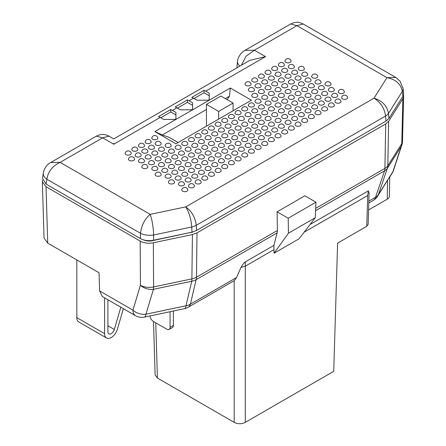 <?xml version="1.0" encoding="UTF-8"?>
<svg xmlns="http://www.w3.org/2000/svg" width="446" height="446" viewBox="0 0 446 446"><rect width="100%" height="100%" fill="white"/><g stroke="black" fill="none" stroke-linecap="round" stroke-linejoin="round"><path stroke-width="0.67" d="M42.353 181.723L44.054 238.125L47.733 243.126L46.027 186.723L42.353 181.723L42.615 180.106M46.027 186.723L140.178 241.08L140.423 285.245A12.56 7.459 -0.3 0 0 153.597 286.934L191.891 278.884A12.56 7.404 0.7 0 0 196.48 277.2L197.004 232.873L192.421 234.557L153.352 242.769C148.384 243.711 143.991 243.148 140.178 241.08M403.474 95.087L403.641 96.336L402.872 98.711L388.65 121.267L385.729 123.916L197.004 232.873M153.508 321.533L155.119 374.919L157.416 378.046L234.195 422.373C237.896 424.185 241.598 424.185 245.294 422.373L333.731 371.317L337.605 243.131L366.751 226.3L368.134 224.427L369.076 193.096M389.787 176.872L389.375 196.268A7.192 4.153 0 0 1 387.267 199.156L368.569 209.949M310.031 224.533L368.402 190.832L369.082 193.096M368.402 190.832L367.682 195.538L304.116 232.238M274.006 249.621L245.294 266.195L240.963 267.466C242.747 264.355 244.191 262.499 245.294 261.908L273.877 245.406L274.061 253.211L288.439 233.208L288.205 218.228L277.105 211.817L304.858 195.794L315.958 202.205L315.261 217.72L299.11 238.749L274.061 253.211M273.877 245.406L277.128 232.884L196.134 279.648A12.56 9.394 -166.8 0 1 191.73 281.27A12.56 3.507 -101.9 0 0 191.891 278.884L192.421 234.557M153.352 242.769L153.597 286.934A12.56 3.507 -101.9 0 1 153.591 287.397A12.56 3.507 78.1 0 1 153.435 289.315A12.56 9.188 -163.3 0 1 140.423 285.245L132.936 310.132A12.56 9.188 16.7 0 0 145.948 314.201A12.56 3.507 78.1 0 1 144.398 317.117L184.438 308.704A12.56 3.507 -101.9 0 0 185.982 305.789A12.56 9.394 13.2 0 0 190.392 304.166L196.134 279.648A12.56 7.253 60 0 0 196.48 277.2L277.395 230.482L277.128 232.884M277.395 230.482L277.105 211.817M240.963 267.466L236.614 277.479L234.195 280.69L188.134 307.288A12.56 7.253 60 0 0 190.392 304.166L236.614 277.479M47.733 243.126L99.057 272.757L99.603 290.887L102.312 296.518M385.729 123.916L384.904 168.415A12.56 7.348 1.1 0 0 387.819 165.767A12.56 9.639 32.2 0 1 387.368 168.32A12.56 8.507 -161.1 0 1 384.558 170.863L315.578 210.69M402.515 141.31A12.56 12.56 0 0 1 401.885 144.933A12.56 8.942 -161.7 0 1 401.305 146.21A12.56 9.639 -147.8 0 0 401.762 143.657A12.56 7.203 1.4 0 0 402.515 141.31L403.619 96.693M368.781 202.991L373.285 200.393A12.56 7.253 -120 0 0 375.543 197.271A12.56 8.507 18.9 0 0 378.347 194.724L387.368 168.32L401.305 146.21L392.92 171.61A12.56 8.942 18.3 0 0 393.5 170.339L401.885 144.933M388.784 178.171L378.347 194.724A12.56 9.639 32.2 0 1 377.628 196.212L392.92 171.61A12.56 9.639 -147.8 0 1 392.201 173.098A12.56 12.56 0 0 0 393.5 170.339M288.439 233.208L315.261 217.72M288.205 218.228L315.958 202.205M175.914 143.785L154.823 131.603L230.309 88.024L251.405 100.199L175.914 143.785M178.132 142.503L169.251 137.374L162.316 134.971L154.823 131.603M230.309 88.024L229.478 96.197L227.165 99.664M180.357 109.816L176.861 107.798A15.699 9.065 -120 0 0 175.2 106.984L187.415 99.932A15.699 9.065 60 0 1 189.076 100.746L192.566 102.764L192.566 108.908A1.572 0.909 0 0 1 192.103 109.549A1.572 0.909 0 0 1 190.994 109.816L180.357 109.816M197.004 100.199L193.514 98.187A15.699 9.065 -120 0 0 191.852 97.367L204.062 90.321A15.699 9.065 60 0 1 205.729 91.135L209.219 93.153L209.219 99.296A1.572 0.909 0 0 1 208.756 99.937A1.572 0.909 0 0 1 207.646 100.199L197.004 100.199M163.704 119.428L160.209 117.415A15.699 9.065 -120 0 0 158.547 116.596L170.762 109.549A15.699 9.065 60 0 1 172.424 110.363L175.914 112.375L175.914 118.519A1.572 0.909 0 0 1 175.456 119.16A1.572 0.909 0 0 1 174.341 119.428L163.704 119.428M232.6 123.876A3.038 1.756 0 0 0 236.898 123.876A3.038 1.756 0 0 0 237.74 122.31A3.139 3.139 0 0 0 231.764 122.31A3.038 1.756 0 0 0 232.6 123.876M245.924 131.564A3.038 1.756 0 0 0 249.487 131.877A3.038 1.756 0 0 0 251.059 130.003A3.139 3.139 0 0 0 245.083 130.003A3.038 1.756 0 0 0 245.924 131.564M259.243 139.258A3.038 1.756 0 0 0 262.811 139.57A3.038 1.756 0 0 0 264.383 137.697A3.139 3.139 0 0 0 258.407 137.697A3.038 1.756 0 0 0 259.243 139.258M129.357 160.409A3.038 1.756 0 0 0 132.925 160.716A3.038 1.756 0 0 0 134.497 158.843A3.139 3.139 0 0 0 128.52 158.843A3.038 1.756 0 0 0 129.357 160.409M156 145.022A3.038 1.756 0 0 0 159.568 145.335A3.038 1.756 0 0 0 161.14 143.461A3.139 3.139 0 0 0 155.163 143.461A3.038 1.756 0 0 0 156 145.022M149.343 148.869A3.038 1.756 0 0 0 152.906 149.181A3.038 1.756 0 0 0 154.478 147.308A3.139 3.139 0 0 0 148.501 147.308A3.038 1.756 0 0 0 149.343 148.869M142.681 152.716A3.038 1.756 0 0 0 146.243 153.028A3.038 1.756 0 0 0 147.821 151.155A3.139 3.139 0 0 0 141.839 151.155A3.038 1.756 0 0 0 142.681 152.716M136.019 156.563A3.038 1.756 0 0 0 139.587 156.875A3.038 1.756 0 0 0 141.159 155.002A3.139 3.139 0 0 0 135.183 155.002A3.038 1.756 0 0 0 136.019 156.563M182.643 191.172A3.038 1.756 0 0 0 186.211 191.485A3.038 1.756 0 0 0 187.783 189.611A3.139 3.139 0 0 0 181.806 189.611A3.038 1.756 0 0 0 182.643 191.172M169.324 183.479A3.038 1.756 0 0 0 172.892 183.791A3.038 1.756 0 0 0 174.464 181.918A3.139 3.139 0 0 0 168.482 181.918A3.038 1.756 0 0 0 169.324 183.479M156 175.791A3.038 1.756 0 0 0 160.304 175.791A3.038 1.756 0 0 0 161.14 174.23A3.139 3.139 0 0 0 155.163 174.23A3.038 1.756 0 0 0 156 175.791M142.681 168.097A3.038 1.756 0 0 0 146.979 168.097A3.038 1.756 0 0 0 147.821 166.536A3.139 3.139 0 0 0 141.839 166.536A3.038 1.756 0 0 0 142.681 168.097M189.305 187.326A3.038 1.756 0 0 0 192.873 187.638A3.038 1.756 0 0 0 194.445 185.765A3.139 3.139 0 0 0 188.468 185.765A3.038 1.756 0 0 0 189.305 187.326M195.967 183.479A3.038 1.756 0 0 0 199.535 183.791A3.038 1.756 0 0 0 201.107 181.918A3.139 3.139 0 0 0 195.125 181.918A3.038 1.756 0 0 0 195.967 183.479M202.629 179.632A3.038 1.756 0 0 0 206.191 179.944A3.038 1.756 0 0 0 207.764 178.071A3.139 3.139 0 0 0 201.787 178.071A3.038 1.756 0 0 0 202.629 179.632M209.285 175.791A3.038 1.756 0 0 0 212.853 176.103A3.038 1.756 0 0 0 214.426 174.23A3.139 3.139 0 0 0 208.449 174.23A3.038 1.756 0 0 0 209.285 175.791M215.948 171.944A3.038 1.756 0 0 0 219.516 172.256A3.038 1.756 0 0 0 221.088 170.383A3.139 3.139 0 0 0 215.111 170.383A3.038 1.756 0 0 0 215.948 171.944M222.61 168.097A3.038 1.756 0 0 0 226.178 168.41A3.038 1.756 0 0 0 227.75 166.536A3.139 3.139 0 0 0 221.768 166.536A3.038 1.756 0 0 0 222.61 168.097M229.272 164.251A3.038 1.756 0 0 0 232.834 164.563A3.038 1.756 0 0 0 234.412 162.69A3.139 3.139 0 0 0 228.43 162.69A3.038 1.756 0 0 0 229.272 164.251M235.934 160.409A3.038 1.756 0 0 0 239.496 160.716A3.038 1.756 0 0 0 241.069 158.843A3.139 3.139 0 0 0 235.092 158.843A3.038 1.756 0 0 0 235.934 160.409M242.591 156.563A3.038 1.756 0 0 0 246.159 156.875A3.038 1.756 0 0 0 247.731 155.002A3.139 3.139 0 0 0 241.754 155.002A3.038 1.756 0 0 0 242.591 156.563M249.253 152.716A3.038 1.756 0 0 0 252.821 153.028A3.038 1.756 0 0 0 254.393 151.155A3.139 3.139 0 0 0 248.411 151.155A3.038 1.756 0 0 0 249.253 152.716M255.915 148.869A3.038 1.756 0 0 0 259.477 149.181A3.038 1.756 0 0 0 261.055 147.308A3.139 3.139 0 0 0 255.073 147.308A3.038 1.756 0 0 0 255.915 148.869M262.577 145.022A3.038 1.756 0 0 0 266.139 145.335A3.038 1.756 0 0 0 267.712 143.461A3.139 3.139 0 0 0 261.735 143.461A3.038 1.756 0 0 0 262.577 145.022M175.986 179.632A3.038 1.756 0 0 0 179.548 179.944A3.038 1.756 0 0 0 181.121 178.071A3.139 3.139 0 0 0 175.144 178.071A3.038 1.756 0 0 0 175.986 179.632M182.643 175.791A3.038 1.756 0 0 0 186.211 176.103A3.038 1.756 0 0 0 187.783 174.23A3.139 3.139 0 0 0 181.806 174.23A3.038 1.756 0 0 0 182.643 175.791M189.305 171.944A3.038 1.756 0 0 0 192.873 172.256A3.038 1.756 0 0 0 194.445 170.383A3.139 3.139 0 0 0 188.468 170.383A3.038 1.756 0 0 0 189.305 171.944M195.967 168.097A3.038 1.756 0 0 0 199.535 168.41A3.038 1.756 0 0 0 201.107 166.536A3.139 3.139 0 0 0 195.125 166.536A3.038 1.756 0 0 0 195.967 168.097M202.629 164.251A3.038 1.756 0 0 0 206.191 164.563A3.038 1.756 0 0 0 207.764 162.69A3.139 3.139 0 0 0 201.787 162.69A3.038 1.756 0 0 0 202.629 164.251M209.285 160.409A3.038 1.756 0 0 0 212.853 160.716A3.038 1.756 0 0 0 214.426 158.843A3.139 3.139 0 0 0 208.449 158.843A3.038 1.756 0 0 0 209.285 160.409M215.948 156.563A3.038 1.756 0 0 0 219.516 156.875A3.038 1.756 0 0 0 221.088 155.002A3.139 3.139 0 0 0 215.111 155.002A3.038 1.756 0 0 0 215.948 156.563M222.61 152.716A3.038 1.756 0 0 0 226.178 153.028A3.038 1.756 0 0 0 227.75 151.155A3.139 3.139 0 0 0 221.768 151.155A3.038 1.756 0 0 0 222.61 152.716M229.272 148.869A3.038 1.756 0 0 0 232.834 149.181A3.038 1.756 0 0 0 234.412 147.308A3.139 3.139 0 0 0 228.43 147.308A3.038 1.756 0 0 0 229.272 148.869M235.934 145.022A3.038 1.756 0 0 0 239.496 145.335A3.038 1.756 0 0 0 241.069 143.461A3.139 3.139 0 0 0 235.092 143.461A3.038 1.756 0 0 0 235.934 145.022M242.591 141.181A3.038 1.756 0 0 0 246.159 141.494A3.038 1.756 0 0 0 247.731 139.615A3.139 3.139 0 0 0 241.754 139.615A3.038 1.756 0 0 0 242.591 141.181M249.253 137.335A3.038 1.756 0 0 0 252.821 137.647A3.038 1.756 0 0 0 254.393 135.774A3.139 3.139 0 0 0 248.411 135.774A3.038 1.756 0 0 0 249.253 137.335M162.662 171.944A3.038 1.756 0 0 0 166.96 171.944A3.038 1.756 0 0 0 167.802 170.383A3.139 3.139 0 0 0 161.826 170.383A3.038 1.756 0 0 0 162.662 171.944M169.324 168.097A3.038 1.756 0 0 0 173.622 168.097A3.038 1.756 0 0 0 174.464 166.536A3.139 3.139 0 0 0 168.482 166.536A3.038 1.756 0 0 0 169.324 168.097M175.986 164.251A3.038 1.756 0 0 0 180.284 164.251A3.038 1.756 0 0 0 181.121 162.69A3.139 3.139 0 0 0 175.144 162.69A3.038 1.756 0 0 0 175.986 164.251M182.643 160.409A3.038 1.756 0 0 0 186.946 160.409A3.038 1.756 0 0 0 187.783 158.843A3.139 3.139 0 0 0 181.806 158.843A3.038 1.756 0 0 0 182.643 160.409M189.305 156.563A3.038 1.756 0 0 0 193.603 156.563A3.038 1.756 0 0 0 194.445 155.002A3.139 3.139 0 0 0 188.468 155.002A3.038 1.756 0 0 0 189.305 156.563M195.967 152.716A3.038 1.756 0 0 0 200.265 152.716A3.038 1.756 0 0 0 201.107 151.155A3.139 3.139 0 0 0 195.125 151.155A3.038 1.756 0 0 0 195.967 152.716M202.629 148.869A3.038 1.756 0 0 0 206.927 148.869A3.038 1.756 0 0 0 207.764 147.308A3.139 3.139 0 0 0 201.787 147.308A3.038 1.756 0 0 0 202.629 148.869M209.285 145.022A3.038 1.756 0 0 0 213.589 145.022A3.038 1.756 0 0 0 214.426 143.461A3.139 3.139 0 0 0 208.449 143.461A3.038 1.756 0 0 0 209.285 145.022M215.948 141.181A3.038 1.756 0 0 0 220.246 141.181A3.038 1.756 0 0 0 221.088 139.615A3.139 3.139 0 0 0 215.111 139.615A3.038 1.756 0 0 0 215.948 141.181M222.61 137.335A3.038 1.756 0 0 0 226.908 137.335A3.038 1.756 0 0 0 227.75 135.774A3.139 3.139 0 0 0 221.768 135.774A3.038 1.756 0 0 0 222.61 137.335M229.272 133.488A3.038 1.756 0 0 0 233.57 133.488A3.038 1.756 0 0 0 234.412 131.927A3.139 3.139 0 0 0 228.43 131.927A3.038 1.756 0 0 0 229.272 133.488M235.934 129.641A3.038 1.756 0 0 0 240.232 129.641A3.038 1.756 0 0 0 241.069 128.08A3.139 3.139 0 0 0 235.092 128.08A3.038 1.756 0 0 0 235.934 129.641M149.343 164.251A3.038 1.756 0 0 0 153.641 164.251A3.038 1.756 0 0 0 154.478 162.69A3.139 3.139 0 0 0 148.501 162.69A3.038 1.756 0 0 0 149.343 164.251M156 160.409A3.038 1.756 0 0 0 160.304 160.409A3.038 1.756 0 0 0 161.14 158.843A3.139 3.139 0 0 0 155.163 158.843A3.038 1.756 0 0 0 156 160.409M162.662 156.563A3.038 1.756 0 0 0 166.96 156.563A3.038 1.756 0 0 0 167.802 155.002A3.139 3.139 0 0 0 161.826 155.002A3.038 1.756 0 0 0 162.662 156.563M169.324 152.716A3.038 1.756 0 0 0 173.622 152.716A3.038 1.756 0 0 0 174.464 151.155A3.139 3.139 0 0 0 168.482 151.155A3.038 1.756 0 0 0 169.324 152.716M175.986 148.869A3.038 1.756 0 0 0 180.284 148.869A3.038 1.756 0 0 0 181.121 147.308A3.139 3.139 0 0 0 175.144 147.308A3.038 1.756 0 0 0 175.986 148.869M182.643 145.022A3.038 1.756 0 0 0 186.946 145.022A3.038 1.756 0 0 0 187.783 143.461A3.139 3.139 0 0 0 181.806 143.461A3.038 1.756 0 0 0 182.643 145.022M189.305 141.181A3.038 1.756 0 0 0 193.603 141.181A3.038 1.756 0 0 0 194.445 139.615A3.139 3.139 0 0 0 188.468 139.615A3.038 1.756 0 0 0 189.305 141.181M195.967 137.335A3.038 1.756 0 0 0 200.265 137.335A3.038 1.756 0 0 0 201.107 135.774A3.139 3.139 0 0 0 195.125 135.774A3.038 1.756 0 0 0 195.967 137.335M202.629 133.488A3.038 1.756 0 0 0 206.927 133.488A3.038 1.756 0 0 0 207.764 131.927A3.139 3.139 0 0 0 201.787 131.927A3.038 1.756 0 0 0 202.629 133.488M209.285 129.641A3.038 1.756 0 0 0 213.589 129.641A3.038 1.756 0 0 0 214.426 128.08A3.139 3.139 0 0 0 208.449 128.08A3.038 1.756 0 0 0 209.285 129.641M215.948 125.794A3.038 1.756 0 0 0 220.246 125.794A3.038 1.756 0 0 0 221.088 124.233A3.139 3.139 0 0 0 215.111 124.233A3.038 1.756 0 0 0 215.948 125.794M222.61 121.953A3.038 1.756 0 0 0 226.908 121.953A3.038 1.756 0 0 0 227.75 120.392A3.139 3.139 0 0 0 221.768 120.392A3.038 1.756 0 0 0 222.61 121.953M179.314 185.402A3.038 1.756 0 0 0 182.882 185.714A3.038 1.756 0 0 0 184.454 183.841A3.139 3.139 0 0 0 178.478 183.841A3.038 1.756 0 0 0 179.314 185.402M165.996 177.714A3.038 1.756 0 0 0 169.558 178.026A3.038 1.756 0 0 0 171.13 176.148A3.139 3.139 0 0 0 165.154 176.148A3.038 1.756 0 0 0 165.996 177.714M152.671 170.021A3.038 1.756 0 0 0 156.239 170.333A3.038 1.756 0 0 0 157.812 168.46A3.139 3.139 0 0 0 151.83 168.46A3.038 1.756 0 0 0 152.671 170.021M139.353 162.327A3.038 1.756 0 0 0 142.915 162.639A3.038 1.756 0 0 0 144.487 160.766A3.139 3.139 0 0 0 138.511 160.766A3.038 1.756 0 0 0 139.353 162.327M185.976 181.555A3.038 1.756 0 0 0 189.539 181.868A3.038 1.756 0 0 0 191.117 179.994A3.139 3.139 0 0 0 185.135 179.994A3.038 1.756 0 0 0 185.976 181.555M192.639 177.714A3.038 1.756 0 0 0 196.201 178.026A3.038 1.756 0 0 0 197.773 176.148A3.139 3.139 0 0 0 191.797 176.148A3.038 1.756 0 0 0 192.639 177.714M199.295 173.868A3.038 1.756 0 0 0 202.863 174.18A3.038 1.756 0 0 0 204.435 172.307A3.139 3.139 0 0 0 198.459 172.307A3.038 1.756 0 0 0 199.295 173.868M205.957 170.021A3.038 1.756 0 0 0 209.525 170.333A3.038 1.756 0 0 0 211.097 168.46A3.139 3.139 0 0 0 205.121 168.46A3.038 1.756 0 0 0 205.957 170.021M212.619 166.174A3.038 1.756 0 0 0 216.182 166.486A3.038 1.756 0 0 0 217.76 164.613A3.139 3.139 0 0 0 211.778 164.613A3.038 1.756 0 0 0 212.619 166.174M219.281 162.327A3.038 1.756 0 0 0 222.844 162.639A3.038 1.756 0 0 0 224.416 160.766A3.139 3.139 0 0 0 218.44 160.766A3.038 1.756 0 0 0 219.281 162.327M225.938 158.486A3.038 1.756 0 0 0 229.506 158.798A3.038 1.756 0 0 0 231.078 156.92A3.139 3.139 0 0 0 225.102 156.92A3.038 1.756 0 0 0 225.938 158.486M232.6 154.639A3.038 1.756 0 0 0 236.168 154.952A3.038 1.756 0 0 0 237.74 153.078A3.139 3.139 0 0 0 231.764 153.078A3.038 1.756 0 0 0 232.6 154.639M239.262 150.793A3.038 1.756 0 0 0 242.825 151.105A3.038 1.756 0 0 0 244.402 149.232A3.139 3.139 0 0 0 238.42 149.232A3.038 1.756 0 0 0 239.262 150.793M245.924 146.946A3.038 1.756 0 0 0 249.487 147.258A3.038 1.756 0 0 0 251.059 145.385A3.139 3.139 0 0 0 245.083 145.385A3.038 1.756 0 0 0 245.924 146.946M252.581 143.099A3.038 1.756 0 0 0 256.149 143.411A3.038 1.756 0 0 0 257.721 141.538A3.139 3.139 0 0 0 251.745 141.538A3.038 1.756 0 0 0 252.581 143.099M172.652 173.868A3.038 1.756 0 0 0 176.22 174.18A3.038 1.756 0 0 0 177.792 172.307A3.139 3.139 0 0 0 171.816 172.307A3.038 1.756 0 0 0 172.652 173.868M179.314 170.021A3.038 1.756 0 0 0 182.882 170.333A3.038 1.756 0 0 0 184.454 168.46A3.139 3.139 0 0 0 178.478 168.46A3.038 1.756 0 0 0 179.314 170.021M185.976 166.174A3.038 1.756 0 0 0 189.539 166.486A3.038 1.756 0 0 0 191.117 164.613A3.139 3.139 0 0 0 185.135 164.613A3.038 1.756 0 0 0 185.976 166.174M192.639 162.327A3.038 1.756 0 0 0 196.201 162.639A3.038 1.756 0 0 0 197.773 160.766A3.139 3.139 0 0 0 191.797 160.766A3.038 1.756 0 0 0 192.639 162.327M199.295 158.486A3.038 1.756 0 0 0 202.863 158.798A3.038 1.756 0 0 0 204.435 156.92A3.139 3.139 0 0 0 198.459 156.92A3.038 1.756 0 0 0 199.295 158.486M205.957 154.639A3.038 1.756 0 0 0 209.525 154.952A3.038 1.756 0 0 0 211.097 153.078A3.139 3.139 0 0 0 205.121 153.078A3.038 1.756 0 0 0 205.957 154.639M212.619 150.793A3.038 1.756 0 0 0 216.182 151.105A3.038 1.756 0 0 0 217.76 149.232A3.139 3.139 0 0 0 211.778 149.232A3.038 1.756 0 0 0 212.619 150.793M219.281 146.946A3.038 1.756 0 0 0 222.844 147.258A3.038 1.756 0 0 0 224.416 145.385A3.139 3.139 0 0 0 218.44 145.385A3.038 1.756 0 0 0 219.281 146.946M225.938 143.099A3.038 1.756 0 0 0 229.506 143.411A3.038 1.756 0 0 0 231.078 141.538A3.139 3.139 0 0 0 225.102 141.538A3.038 1.756 0 0 0 225.938 143.099M232.6 139.258A3.038 1.756 0 0 0 236.168 139.57A3.038 1.756 0 0 0 237.74 137.697A3.139 3.139 0 0 0 231.764 137.697A3.038 1.756 0 0 0 232.6 139.258M239.262 135.411A3.038 1.756 0 0 0 242.825 135.723A3.038 1.756 0 0 0 244.402 133.85A3.139 3.139 0 0 0 238.42 133.85A3.038 1.756 0 0 0 239.262 135.411M159.334 166.174A3.038 1.756 0 0 0 162.896 166.486A3.038 1.756 0 0 0 164.474 164.613A3.139 3.139 0 0 0 158.492 164.613A3.038 1.756 0 0 0 159.334 166.174M165.996 162.327A3.038 1.756 0 0 0 169.558 162.639A3.038 1.756 0 0 0 171.13 160.766A3.139 3.139 0 0 0 165.154 160.766A3.038 1.756 0 0 0 165.996 162.327M172.652 158.486A3.038 1.756 0 0 0 176.22 158.798A3.038 1.756 0 0 0 177.792 156.92A3.139 3.139 0 0 0 171.816 156.92A3.038 1.756 0 0 0 172.652 158.486M179.314 154.639A3.038 1.756 0 0 0 182.882 154.952A3.038 1.756 0 0 0 184.454 153.078A3.139 3.139 0 0 0 178.478 153.078A3.038 1.756 0 0 0 179.314 154.639M185.976 150.793A3.038 1.756 0 0 0 189.539 151.105A3.038 1.756 0 0 0 191.117 149.232A3.139 3.139 0 0 0 185.135 149.232A3.038 1.756 0 0 0 185.976 150.793M192.639 146.946A3.038 1.756 0 0 0 196.201 147.258A3.038 1.756 0 0 0 197.773 145.385A3.139 3.139 0 0 0 191.797 145.385A3.038 1.756 0 0 0 192.639 146.946M199.295 143.099A3.038 1.756 0 0 0 202.863 143.411A3.038 1.756 0 0 0 204.435 141.538A3.139 3.139 0 0 0 198.459 141.538A3.038 1.756 0 0 0 199.295 143.099M205.957 139.258A3.038 1.756 0 0 0 209.525 139.57A3.038 1.756 0 0 0 211.097 137.697A3.139 3.139 0 0 0 205.121 137.697A3.038 1.756 0 0 0 205.957 139.258M212.619 135.411A3.038 1.756 0 0 0 216.182 135.723A3.038 1.756 0 0 0 217.76 133.85A3.139 3.139 0 0 0 211.778 133.85A3.038 1.756 0 0 0 212.619 135.411M219.281 131.564A3.038 1.756 0 0 0 223.58 131.564A3.038 1.756 0 0 0 224.416 130.003A3.139 3.139 0 0 0 218.44 130.003A3.038 1.756 0 0 0 219.281 131.564M225.938 127.718A3.038 1.756 0 0 0 230.242 127.718A3.038 1.756 0 0 0 231.078 126.157A3.139 3.139 0 0 0 225.102 126.157A3.038 1.756 0 0 0 225.938 127.718M146.009 158.486A3.038 1.756 0 0 0 149.577 158.798A3.038 1.756 0 0 0 151.149 156.92A3.139 3.139 0 0 0 145.173 156.92A3.038 1.756 0 0 0 146.009 158.486M152.671 154.639A3.038 1.756 0 0 0 156.239 154.952A3.038 1.756 0 0 0 157.812 153.078A3.139 3.139 0 0 0 151.83 153.078A3.038 1.756 0 0 0 152.671 154.639M159.334 150.793A3.038 1.756 0 0 0 162.896 151.105A3.038 1.756 0 0 0 164.474 149.232A3.139 3.139 0 0 0 158.492 149.232A3.038 1.756 0 0 0 159.334 150.793M165.996 146.946A3.038 1.756 0 0 0 169.558 147.258A3.038 1.756 0 0 0 171.13 145.385A3.139 3.139 0 0 0 165.154 145.385A3.038 1.756 0 0 0 165.996 146.946M152.671 139.258A3.038 1.756 0 0 0 156.97 139.258A3.038 1.756 0 0 0 157.812 137.697A3.139 3.139 0 0 0 151.83 137.697A3.038 1.756 0 0 0 152.671 139.258M146.009 143.099A3.038 1.756 0 0 0 150.308 143.099A3.038 1.756 0 0 0 151.149 141.538A3.139 3.139 0 0 0 145.173 141.538A3.038 1.756 0 0 0 146.009 143.099M139.353 146.946A3.038 1.756 0 0 0 142.915 147.258A3.038 1.756 0 0 0 144.487 145.385A3.139 3.139 0 0 0 138.511 145.385A3.038 1.756 0 0 0 139.353 146.946M132.691 150.793A3.038 1.756 0 0 0 136.253 151.105A3.038 1.756 0 0 0 137.831 149.232A3.139 3.139 0 0 0 131.849 149.232A3.038 1.756 0 0 0 132.691 150.793M126.028 154.639A3.038 1.756 0 0 0 129.596 154.952A3.038 1.756 0 0 0 131.169 153.078A3.139 3.139 0 0 0 125.187 153.078A3.038 1.756 0 0 0 126.028 154.639M245.924 85.42A3.038 1.756 0 0 0 249.487 85.732A3.038 1.756 0 0 0 251.059 83.859A3.139 3.139 0 0 0 245.083 83.859A3.038 1.756 0 0 0 245.924 85.42M252.581 81.573A3.038 1.756 0 0 0 256.149 81.886A3.038 1.756 0 0 0 257.721 80.012A3.139 3.139 0 0 0 251.745 80.012A3.038 1.756 0 0 0 252.581 81.573M259.243 77.727A3.038 1.756 0 0 0 262.811 78.039A3.038 1.756 0 0 0 264.383 76.166A3.139 3.139 0 0 0 258.407 76.166A3.038 1.756 0 0 0 259.243 77.727M265.905 73.88A3.038 1.756 0 0 0 269.473 74.192A3.038 1.756 0 0 0 271.045 72.319A3.139 3.139 0 0 0 265.063 72.319A3.038 1.756 0 0 0 265.905 73.88M272.567 70.039A3.038 1.756 0 0 0 276.13 70.345A3.038 1.756 0 0 0 277.702 68.472A3.139 3.139 0 0 0 271.726 68.472A3.038 1.756 0 0 0 272.567 70.039M279.224 66.192A3.038 1.756 0 0 0 282.792 66.504A3.038 1.756 0 0 0 284.364 64.631A3.139 3.139 0 0 0 278.388 64.631A3.038 1.756 0 0 0 279.224 66.192M285.886 62.345A3.038 1.756 0 0 0 289.454 62.657A3.038 1.756 0 0 0 291.026 60.784A3.139 3.139 0 0 0 285.05 60.784A3.038 1.756 0 0 0 285.886 62.345M299.21 70.039A3.038 1.756 0 0 0 302.773 70.345A3.038 1.756 0 0 0 304.345 68.472A3.139 3.139 0 0 0 298.368 68.472A3.038 1.756 0 0 0 299.21 70.039M292.548 73.88A3.038 1.756 0 0 0 296.116 74.192A3.038 1.756 0 0 0 297.688 72.319A3.139 3.139 0 0 0 291.706 72.319A3.038 1.756 0 0 0 292.548 73.88M285.886 77.727A3.038 1.756 0 0 0 289.454 78.039A3.038 1.756 0 0 0 291.026 76.166A3.139 3.139 0 0 0 285.05 76.166A3.038 1.756 0 0 0 285.886 77.727M279.224 81.573A3.038 1.756 0 0 0 282.792 81.886A3.038 1.756 0 0 0 284.364 80.012A3.139 3.139 0 0 0 278.388 80.012A3.038 1.756 0 0 0 279.224 81.573M272.567 85.42A3.038 1.756 0 0 0 276.13 85.732A3.038 1.756 0 0 0 277.702 83.859A3.139 3.139 0 0 0 271.726 83.859A3.038 1.756 0 0 0 272.567 85.42M265.905 89.261A3.038 1.756 0 0 0 269.473 89.574A3.038 1.756 0 0 0 271.045 87.7A3.139 3.139 0 0 0 265.063 87.7A3.038 1.756 0 0 0 265.905 89.261M259.243 93.108A3.038 1.756 0 0 0 262.811 93.42A3.038 1.756 0 0 0 264.383 91.547A3.139 3.139 0 0 0 258.407 91.547A3.038 1.756 0 0 0 259.243 93.108M252.581 96.955A3.038 1.756 0 0 0 256.149 97.267A3.038 1.756 0 0 0 257.721 95.394A3.139 3.139 0 0 0 251.745 95.394A3.038 1.756 0 0 0 252.581 96.955M312.529 77.727A3.038 1.756 0 0 0 316.097 78.039A3.038 1.756 0 0 0 317.669 76.166A3.139 3.139 0 0 0 311.693 76.166A3.038 1.756 0 0 0 312.529 77.727M305.867 81.573A3.038 1.756 0 0 0 309.435 81.886A3.038 1.756 0 0 0 311.007 80.012A3.139 3.139 0 0 0 305.031 80.012A3.038 1.756 0 0 0 305.867 81.573M299.21 85.42A3.038 1.756 0 0 0 302.773 85.732A3.038 1.756 0 0 0 304.345 83.859A3.139 3.139 0 0 0 298.368 83.859A3.038 1.756 0 0 0 299.21 85.42M292.548 89.261A3.038 1.756 0 0 0 296.116 89.574A3.038 1.756 0 0 0 297.688 87.7A3.139 3.139 0 0 0 291.706 87.7A3.038 1.756 0 0 0 292.548 89.261M285.886 93.108A3.038 1.756 0 0 0 289.454 93.42A3.038 1.756 0 0 0 291.026 91.547A3.139 3.139 0 0 0 285.05 91.547A3.038 1.756 0 0 0 285.886 93.108M279.224 96.955A3.038 1.756 0 0 0 282.792 97.267A3.038 1.756 0 0 0 284.364 95.394A3.139 3.139 0 0 0 278.388 95.394A3.038 1.756 0 0 0 279.224 96.955M272.567 100.802A3.038 1.756 0 0 0 276.13 101.114A3.038 1.756 0 0 0 277.702 99.241A3.139 3.139 0 0 0 271.726 99.241A3.038 1.756 0 0 0 272.567 100.802M265.905 104.648A3.038 1.756 0 0 0 269.473 104.961A3.038 1.756 0 0 0 271.045 103.082A3.139 3.139 0 0 0 265.063 103.082A3.038 1.756 0 0 0 265.905 104.648M259.243 108.489A3.038 1.756 0 0 0 262.811 108.802A3.038 1.756 0 0 0 264.383 106.928A3.139 3.139 0 0 0 258.407 106.928A3.038 1.756 0 0 0 259.243 108.489M252.581 112.336A3.038 1.756 0 0 0 256.149 112.648A3.038 1.756 0 0 0 257.721 110.775A3.139 3.139 0 0 0 251.745 110.775A3.038 1.756 0 0 0 252.581 112.336M245.924 116.183A3.038 1.756 0 0 0 249.487 116.495A3.038 1.756 0 0 0 251.059 114.622A3.139 3.139 0 0 0 245.083 114.622A3.038 1.756 0 0 0 245.924 116.183M239.262 120.03A3.038 1.756 0 0 0 243.561 120.03A3.038 1.756 0 0 0 244.402 118.469A3.139 3.139 0 0 0 238.42 118.469A3.038 1.756 0 0 0 239.262 120.03M325.853 85.42A3.038 1.756 0 0 0 329.416 85.732A3.038 1.756 0 0 0 330.993 83.859A3.139 3.139 0 0 0 325.011 83.859A3.038 1.756 0 0 0 325.853 85.42M319.191 89.261A3.038 1.756 0 0 0 322.759 89.574A3.038 1.756 0 0 0 324.331 87.7A3.139 3.139 0 0 0 318.349 87.7A3.038 1.756 0 0 0 319.191 89.261M312.529 93.108A3.038 1.756 0 0 0 316.097 93.42A3.038 1.756 0 0 0 317.669 91.547A3.139 3.139 0 0 0 311.693 91.547A3.038 1.756 0 0 0 312.529 93.108M305.867 96.955A3.038 1.756 0 0 0 309.435 97.267A3.038 1.756 0 0 0 311.007 95.394A3.139 3.139 0 0 0 305.031 95.394A3.038 1.756 0 0 0 305.867 96.955M299.21 100.802A3.038 1.756 0 0 0 302.773 101.114A3.038 1.756 0 0 0 304.345 99.241A3.139 3.139 0 0 0 298.368 99.241A3.038 1.756 0 0 0 299.21 100.802M292.548 104.648A3.038 1.756 0 0 0 296.116 104.961A3.038 1.756 0 0 0 297.688 103.082A3.139 3.139 0 0 0 291.706 103.082A3.038 1.756 0 0 0 292.548 104.648M285.886 108.489A3.038 1.756 0 0 0 289.454 108.802A3.038 1.756 0 0 0 291.026 106.928A3.139 3.139 0 0 0 285.05 106.928A3.038 1.756 0 0 0 285.886 108.489M279.224 112.336A3.038 1.756 0 0 0 282.792 112.648A3.038 1.756 0 0 0 284.364 110.775A3.139 3.139 0 0 0 278.388 110.775A3.038 1.756 0 0 0 279.224 112.336M272.567 116.183A3.038 1.756 0 0 0 276.13 116.495A3.038 1.756 0 0 0 277.702 114.622A3.139 3.139 0 0 0 271.726 114.622A3.038 1.756 0 0 0 272.567 116.183M265.905 120.03A3.038 1.756 0 0 0 269.473 120.342A3.038 1.756 0 0 0 271.045 118.469A3.139 3.139 0 0 0 265.063 118.469A3.038 1.756 0 0 0 265.905 120.03M259.243 123.876A3.038 1.756 0 0 0 262.811 124.189A3.038 1.756 0 0 0 264.383 122.31A3.139 3.139 0 0 0 258.407 122.31A3.038 1.756 0 0 0 259.243 123.876M252.581 127.718A3.038 1.756 0 0 0 256.149 128.03A3.038 1.756 0 0 0 257.721 126.157A3.139 3.139 0 0 0 251.745 126.157A3.038 1.756 0 0 0 252.581 127.718M339.172 93.108A3.038 1.756 0 0 0 342.74 93.42A3.038 1.756 0 0 0 344.312 91.547A3.139 3.139 0 0 0 338.336 91.547A3.038 1.756 0 0 0 339.172 93.108M332.51 96.955A3.038 1.756 0 0 0 336.078 97.267A3.038 1.756 0 0 0 337.65 95.394A3.139 3.139 0 0 0 331.673 95.394A3.038 1.756 0 0 0 332.51 96.955M325.853 100.802A3.038 1.756 0 0 0 329.416 101.114A3.038 1.756 0 0 0 330.993 99.241A3.139 3.139 0 0 0 325.011 99.241A3.038 1.756 0 0 0 325.853 100.802M319.191 104.648A3.038 1.756 0 0 0 322.759 104.961A3.038 1.756 0 0 0 324.331 103.082A3.139 3.139 0 0 0 318.349 103.082A3.038 1.756 0 0 0 319.191 104.648M312.529 108.489A3.038 1.756 0 0 0 316.097 108.802A3.038 1.756 0 0 0 317.669 106.928A3.139 3.139 0 0 0 311.693 106.928A3.038 1.756 0 0 0 312.529 108.489M305.867 112.336A3.038 1.756 0 0 0 309.435 112.648A3.038 1.756 0 0 0 311.007 110.775A3.139 3.139 0 0 0 305.031 110.775A3.038 1.756 0 0 0 305.867 112.336M299.21 116.183A3.038 1.756 0 0 0 302.773 116.495A3.038 1.756 0 0 0 304.345 114.622A3.139 3.139 0 0 0 298.368 114.622A3.038 1.756 0 0 0 299.21 116.183M292.548 120.03A3.038 1.756 0 0 0 296.116 120.342A3.038 1.756 0 0 0 297.688 118.469A3.139 3.139 0 0 0 291.706 118.469A3.038 1.756 0 0 0 292.548 120.03M285.886 123.876A3.038 1.756 0 0 0 289.454 124.189A3.038 1.756 0 0 0 291.026 122.31A3.139 3.139 0 0 0 285.05 122.31A3.038 1.756 0 0 0 285.886 123.876M279.224 127.718A3.038 1.756 0 0 0 282.792 128.03A3.038 1.756 0 0 0 284.364 126.157A3.139 3.139 0 0 0 278.388 126.157A3.038 1.756 0 0 0 279.224 127.718M272.567 131.564A3.038 1.756 0 0 0 276.13 131.877A3.038 1.756 0 0 0 277.702 130.003A3.139 3.139 0 0 0 271.726 130.003A3.038 1.756 0 0 0 272.567 131.564M265.905 135.411A3.038 1.756 0 0 0 269.473 135.723A3.038 1.756 0 0 0 271.045 133.85A3.139 3.139 0 0 0 265.063 133.85A3.038 1.756 0 0 0 265.905 135.411M302.539 75.803A3.038 1.756 0 0 0 306.837 75.803A3.038 1.756 0 0 0 307.679 74.242A3.139 3.139 0 0 0 301.702 74.242A3.038 1.756 0 0 0 302.539 75.803M295.876 79.65A3.038 1.756 0 0 0 300.18 79.65A3.038 1.756 0 0 0 301.017 78.089A3.139 3.139 0 0 0 295.04 78.089A3.038 1.756 0 0 0 295.876 79.65M289.22 83.497A3.038 1.756 0 0 0 293.518 83.497A3.038 1.756 0 0 0 294.354 81.936A3.139 3.139 0 0 0 288.378 81.936A3.038 1.756 0 0 0 289.22 83.497M282.558 87.344A3.038 1.756 0 0 0 286.856 87.344A3.038 1.756 0 0 0 287.698 85.777A3.139 3.139 0 0 0 281.716 85.777A3.038 1.756 0 0 0 282.558 87.344M275.896 91.185A3.038 1.756 0 0 0 280.194 91.185A3.038 1.756 0 0 0 281.036 89.624A3.139 3.139 0 0 0 275.054 89.624A3.038 1.756 0 0 0 275.896 91.185M269.233 95.031A3.038 1.756 0 0 0 273.537 95.031A3.038 1.756 0 0 0 274.374 93.47A3.139 3.139 0 0 0 268.397 93.47A3.038 1.756 0 0 0 269.233 95.031M262.577 98.878A3.038 1.756 0 0 0 266.875 98.878A3.038 1.756 0 0 0 267.712 97.317A3.139 3.139 0 0 0 261.735 97.317A3.038 1.756 0 0 0 262.577 98.878M255.915 102.725A3.038 1.756 0 0 0 260.213 102.725A3.038 1.756 0 0 0 261.055 101.164A3.139 3.139 0 0 0 255.073 101.164A3.038 1.756 0 0 0 255.915 102.725M249.253 106.566A3.038 1.756 0 0 0 253.551 106.566A3.038 1.756 0 0 0 254.393 105.005A3.139 3.139 0 0 0 248.411 105.005A3.038 1.756 0 0 0 249.253 106.566M242.591 110.413A3.038 1.756 0 0 0 246.889 110.413A3.038 1.756 0 0 0 247.731 108.852A3.139 3.139 0 0 0 241.754 108.852A3.038 1.756 0 0 0 242.591 110.413M235.934 114.26A3.038 1.756 0 0 0 240.232 114.26A3.038 1.756 0 0 0 241.069 112.699A3.139 3.139 0 0 0 235.092 112.699A3.038 1.756 0 0 0 235.934 114.26M229.272 118.106A3.038 1.756 0 0 0 233.57 118.106A3.038 1.756 0 0 0 234.412 116.545A3.139 3.139 0 0 0 228.43 116.545A3.038 1.756 0 0 0 229.272 118.106M315.863 83.497A3.038 1.756 0 0 0 320.161 83.497A3.038 1.756 0 0 0 320.997 81.936A3.139 3.139 0 0 0 315.021 81.936A3.038 1.756 0 0 0 315.863 83.497M309.201 87.344A3.038 1.756 0 0 0 313.499 87.344A3.038 1.756 0 0 0 314.341 85.777A3.139 3.139 0 0 0 308.359 85.777A3.038 1.756 0 0 0 309.201 87.344M302.539 91.185A3.038 1.756 0 0 0 306.837 91.185A3.038 1.756 0 0 0 307.679 89.624A3.139 3.139 0 0 0 301.702 89.624A3.038 1.756 0 0 0 302.539 91.185M295.876 95.031A3.038 1.756 0 0 0 300.18 95.031A3.038 1.756 0 0 0 301.017 93.47A3.139 3.139 0 0 0 295.04 93.47A3.038 1.756 0 0 0 295.876 95.031M289.22 98.878A3.038 1.756 0 0 0 293.518 98.878A3.038 1.756 0 0 0 294.354 97.317A3.139 3.139 0 0 0 288.378 97.317A3.038 1.756 0 0 0 289.22 98.878M282.558 102.725A3.038 1.756 0 0 0 286.856 102.725A3.038 1.756 0 0 0 287.698 101.164A3.139 3.139 0 0 0 281.716 101.164A3.038 1.756 0 0 0 282.558 102.725M275.896 106.566A3.038 1.756 0 0 0 280.194 106.566A3.038 1.756 0 0 0 281.036 105.005A3.139 3.139 0 0 0 275.054 105.005A3.038 1.756 0 0 0 275.896 106.566M269.233 110.413A3.038 1.756 0 0 0 273.537 110.413A3.038 1.756 0 0 0 274.374 108.852A3.139 3.139 0 0 0 268.397 108.852A3.038 1.756 0 0 0 269.233 110.413M262.577 114.26A3.038 1.756 0 0 0 266.875 114.26A3.038 1.756 0 0 0 267.712 112.699A3.139 3.139 0 0 0 261.735 112.699A3.038 1.756 0 0 0 262.577 114.26M255.915 118.106A3.038 1.756 0 0 0 260.213 118.106A3.038 1.756 0 0 0 261.055 116.545A3.139 3.139 0 0 0 255.073 116.545A3.038 1.756 0 0 0 255.915 118.106M249.253 121.953A3.038 1.756 0 0 0 253.551 121.953A3.038 1.756 0 0 0 254.393 120.392A3.139 3.139 0 0 0 248.411 120.392A3.038 1.756 0 0 0 249.253 121.953M242.591 125.794A3.038 1.756 0 0 0 246.889 125.794A3.038 1.756 0 0 0 247.731 124.233A3.139 3.139 0 0 0 241.754 124.233A3.038 1.756 0 0 0 242.591 125.794M329.181 91.185A3.038 1.756 0 0 0 332.749 91.497A3.038 1.756 0 0 0 334.322 89.624A3.139 3.139 0 0 0 328.345 89.624A3.038 1.756 0 0 0 329.181 91.185M322.519 95.031A3.038 1.756 0 0 0 326.087 95.344A3.038 1.756 0 0 0 327.659 93.47A3.139 3.139 0 0 0 321.683 93.47A3.038 1.756 0 0 0 322.519 95.031M315.863 98.878A3.038 1.756 0 0 0 319.425 99.19A3.038 1.756 0 0 0 320.997 97.317A3.139 3.139 0 0 0 315.021 97.317A3.038 1.756 0 0 0 315.863 98.878M309.201 102.725A3.038 1.756 0 0 0 312.763 103.037A3.038 1.756 0 0 0 314.341 101.164A3.139 3.139 0 0 0 308.359 101.164A3.038 1.756 0 0 0 309.201 102.725M302.539 106.566A3.038 1.756 0 0 0 306.107 106.878A3.038 1.756 0 0 0 307.679 105.005A3.139 3.139 0 0 0 301.702 105.005A3.038 1.756 0 0 0 302.539 106.566M295.876 110.413A3.038 1.756 0 0 0 299.444 110.725A3.038 1.756 0 0 0 301.017 108.852A3.139 3.139 0 0 0 295.04 108.852A3.038 1.756 0 0 0 295.876 110.413M289.22 114.26A3.038 1.756 0 0 0 292.782 114.572A3.038 1.756 0 0 0 294.354 112.699A3.139 3.139 0 0 0 288.378 112.699A3.038 1.756 0 0 0 289.22 114.26M282.558 118.106A3.038 1.756 0 0 0 286.12 118.419A3.038 1.756 0 0 0 287.698 116.545A3.139 3.139 0 0 0 281.716 116.545A3.038 1.756 0 0 0 282.558 118.106M275.896 121.953A3.038 1.756 0 0 0 279.464 122.265A3.038 1.756 0 0 0 281.036 120.392A3.139 3.139 0 0 0 275.054 120.392A3.038 1.756 0 0 0 275.896 121.953M269.233 125.794A3.038 1.756 0 0 0 272.801 126.106A3.038 1.756 0 0 0 274.374 124.233A3.139 3.139 0 0 0 268.397 124.233A3.038 1.756 0 0 0 269.233 125.794M262.577 129.641A3.038 1.756 0 0 0 266.139 129.953A3.038 1.756 0 0 0 267.712 128.08A3.139 3.139 0 0 0 261.735 128.08A3.038 1.756 0 0 0 262.577 129.641M255.915 133.488A3.038 1.756 0 0 0 259.477 133.8A3.038 1.756 0 0 0 261.055 131.927A3.139 3.139 0 0 0 255.073 131.927A3.038 1.756 0 0 0 255.915 133.488M342.506 98.878A3.038 1.756 0 0 0 346.068 99.19A3.038 1.756 0 0 0 347.64 97.317A3.139 3.139 0 0 0 341.664 97.317A3.038 1.756 0 0 0 342.506 98.878M335.844 102.725A3.038 1.756 0 0 0 339.406 103.037A3.038 1.756 0 0 0 340.984 101.164A3.139 3.139 0 0 0 335.002 101.164A3.038 1.756 0 0 0 335.844 102.725M329.181 106.566A3.038 1.756 0 0 0 332.749 106.878A3.038 1.756 0 0 0 334.322 105.005A3.139 3.139 0 0 0 328.345 105.005A3.038 1.756 0 0 0 329.181 106.566M322.519 110.413A3.038 1.756 0 0 0 326.087 110.725A3.038 1.756 0 0 0 327.659 108.852A3.139 3.139 0 0 0 321.683 108.852A3.038 1.756 0 0 0 322.519 110.413M315.863 114.26A3.038 1.756 0 0 0 319.425 114.572A3.038 1.756 0 0 0 320.997 112.699A3.139 3.139 0 0 0 315.021 112.699A3.038 1.756 0 0 0 315.863 114.26M309.201 118.106A3.038 1.756 0 0 0 312.763 118.419A3.038 1.756 0 0 0 314.341 116.545A3.139 3.139 0 0 0 308.359 116.545A3.038 1.756 0 0 0 309.201 118.106M302.539 121.953A3.038 1.756 0 0 0 306.107 122.265A3.038 1.756 0 0 0 307.679 120.392A3.139 3.139 0 0 0 301.702 120.392A3.038 1.756 0 0 0 302.539 121.953M295.876 125.794A3.038 1.756 0 0 0 299.444 126.106A3.038 1.756 0 0 0 301.017 124.233A3.139 3.139 0 0 0 295.04 124.233A3.038 1.756 0 0 0 295.876 125.794M289.22 129.641A3.038 1.756 0 0 0 292.782 129.953A3.038 1.756 0 0 0 294.354 128.08A3.139 3.139 0 0 0 288.378 128.08A3.038 1.756 0 0 0 289.22 129.641M282.558 133.488A3.038 1.756 0 0 0 286.12 133.8A3.038 1.756 0 0 0 287.698 131.927A3.139 3.139 0 0 0 281.716 131.927A3.038 1.756 0 0 0 282.558 133.488M275.896 137.335A3.038 1.756 0 0 0 279.464 137.647A3.038 1.756 0 0 0 281.036 135.774A3.139 3.139 0 0 0 275.054 135.774A3.038 1.756 0 0 0 275.896 137.335M269.233 141.181A3.038 1.756 0 0 0 272.801 141.494A3.038 1.756 0 0 0 274.374 139.615A3.139 3.139 0 0 0 268.397 139.615A3.038 1.756 0 0 0 269.233 141.181M249.253 91.185A3.038 1.756 0 0 0 252.821 91.497A3.038 1.756 0 0 0 254.393 89.624A3.139 3.139 0 0 0 248.411 89.624A3.038 1.756 0 0 0 249.253 91.185M255.915 87.344A3.038 1.756 0 0 0 259.477 87.656A3.038 1.756 0 0 0 261.055 85.777A3.139 3.139 0 0 0 255.073 85.777A3.038 1.756 0 0 0 255.915 87.344M262.577 83.497A3.038 1.756 0 0 0 266.139 83.809A3.038 1.756 0 0 0 267.712 81.936A3.139 3.139 0 0 0 261.735 81.936A3.038 1.756 0 0 0 262.577 83.497M269.233 79.65A3.038 1.756 0 0 0 272.801 79.962A3.038 1.756 0 0 0 274.374 78.089A3.139 3.139 0 0 0 268.397 78.089A3.038 1.756 0 0 0 269.233 79.65M275.896 75.803A3.038 1.756 0 0 0 279.464 76.115A3.038 1.756 0 0 0 281.036 74.242A3.139 3.139 0 0 0 275.054 74.242A3.038 1.756 0 0 0 275.896 75.803M282.558 71.957A3.038 1.756 0 0 0 286.12 72.269A3.038 1.756 0 0 0 287.698 70.396A3.139 3.139 0 0 0 281.716 70.396A3.038 1.756 0 0 0 282.558 71.957M289.22 68.115A3.038 1.756 0 0 0 292.782 68.428A3.038 1.756 0 0 0 294.354 66.549A3.139 3.139 0 0 0 288.378 66.549A3.038 1.756 0 0 0 289.22 68.115M108.913 136.141C104.331 133.995 101.783 133.672 96.375 136.141L102.647 137.831L108.913 136.141L113.747 138.929L249.816 60.372L265.515 56.62L205.729 91.135M113.747 143.216L113.747 144.236L113.747 143.216M160.772 117.733L170.762 111.968L170.762 109.549M170.762 111.968L175.914 114.94M402.889 87.528A12.56 7.437 173.1 0 1 403.05 88.291L403.647 93.275L402.922 96.247L388.923 118.463L386.007 121.1L196.569 230.47L192.003 232.154L153.53 240.238C148.585 241.147 144.209 240.584 140.395 238.554L46.155 184.142L46.863 179.231A12.56 7.203 -171.8 0 1 43.284 173.176A12.56 7.203 -171.8 0 1 43.284 173.165C44.031 168.66 46.88 164.474 50.727 162.495L60.138 162.372L150.179 214.353C144.66 219.109 141.443 225.431 140.529 233.308L46.863 179.231C48.079 171.582 52.505 165.962 60.138 162.372L102.647 137.831L113.747 144.236L160.209 117.415M46.155 184.142L42.521 178.433L43.284 173.176M153.53 240.238L153.653 234.986C153.318 226.947 152.164 220.068 150.179 214.353L185.72 206.888C191.752 211.32 195.276 217.464 196.296 225.308A12.56 6.489 176.9 0 1 191.724 226.986L192.003 232.154M403.011 88.358L399.978 81.094L395.808 77.453L386.961 77.654L374.021 98.17L185.72 206.888C189.137 212.279 191.139 218.98 191.724 226.986L153.653 234.986A12.56 6.227 -178.6 0 1 140.529 233.308L140.395 238.554M241.414 65.222L246.041 56.274L254.41 50.208L244.999 50.331L290.647 23.978L296.919 25.667L386.961 77.654C395.769 79.427 400.893 84.015 402.342 91.408L388.488 113.39C387.095 105.853 382.278 100.779 374.021 98.17C380.6 102.285 384.452 108.239 385.573 116.027L196.296 225.308L196.569 230.47M388.923 118.463L388.488 113.39A12.56 6.757 175.1 0 1 385.573 116.027L386.007 121.1M403.05 88.291A12.56 7.437 173.1 0 1 403.056 88.353A12.56 7.437 173.1 0 1 402.342 91.408L402.922 96.247M395.92 77.52L303.196 23.984L296.919 25.667L254.41 50.208L265.515 56.62M236.865 67.848L237.556 61.013A12.56 7.203 -171.8 0 1 237.556 61.002C237.701 59.028 238.705 56.72 240.578 54.094C241.347 52.979 242.825 51.73 244.999 50.331L244.887 50.398M239.892 66.097A12.56 7.203 -171.8 0 1 237.556 61.013M143.919 239.987A8.636 4.984 0 0 0 152.186 240.74L152.593 240.411M191.083 232.344L152.186 240.74M190.71 232.645A8.636 4.984 0 0 0 193.034 231.903M96.364 136.147L50.615 162.561M194.071 98.505L204.062 92.74L209.219 95.712M204.062 92.74L204.062 90.321M177.419 108.122L187.415 102.351L192.566 105.328M187.415 102.351L187.415 99.932M229.478 96.197L225.314 98.599M206.442 109.493L162.316 134.971M206.442 104.364L218.651 111.416L233.085 103.082L220.876 96.035L206.442 104.364L206.442 126.157M218.651 111.416L218.651 119.11M233.085 103.082L233.085 110.775M170.077 311.721L170.077 327.252A4.711 2.721 60 0 1 169.101 329.41A4.711 2.721 60 0 1 166.748 329.176L153.424 321.488A4.711 2.721 60 0 1 150.101 315.919M104.581 297.828L104.581 333.664A9.422 5.441 -60 0 0 106.533 337.979A9.422 5.441 -60 0 0 117.415 329.137L123.369 308.677M106.533 337.979L78.775 321.956A9.422 5.441 120 0 1 76.829 317.641L76.829 259.923M173.41 311.018L173.41 325.335A4.711 2.721 -120 0 1 172.435 327.487L169.101 329.41M107.91 325.77L114.327 329.477A4.711 2.721 120 0 1 108.885 333.898A4.711 2.721 120 0 1 107.91 331.74L107.91 299.751M114.327 329.477L120.816 307.199M367.682 195.538L366.751 226.3M245.294 422.373L245.294 261.908M234.195 280.69L234.195 422.373M145.948 314.201L185.982 305.789L191.73 281.27L153.435 289.315L145.948 314.201M99.603 290.887L132.936 310.132A12.56 7.253 -60 0 0 135.539 315.701A12.56 12.56 0 0 0 144.398 317.117M157.416 378.046L155.749 322.826M315.679 208.377L384.904 168.415A12.56 7.253 -120 0 1 384.558 170.863L375.543 197.271L368.836 201.14M402.872 98.711L401.762 143.657L387.819 165.767L388.65 121.267M387.267 199.156L387.552 180.463M176.861 107.798L172.424 110.363M193.514 98.187L189.076 100.746M76.829 317.641L104.581 333.664M170.077 327.252L173.41 325.335M184.438 308.704A12.56 12.56 0 0 0 188.134 307.288M373.285 200.393A12.56 12.56 0 0 0 377.628 196.212M389.787 176.923L392.201 173.098M135.539 315.701L102.279 296.501M290.647 23.978C296.055 21.508 298.603 21.832 303.185 23.978"/></g></svg>
